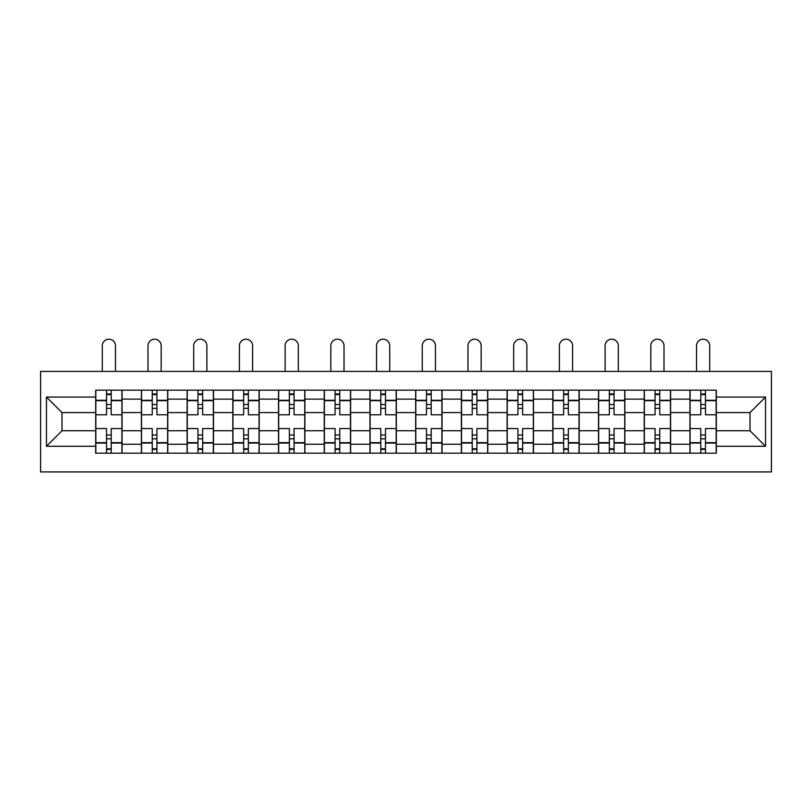 <?xml version="1.0" encoding="UTF-8"?>
<svg xmlns="http://www.w3.org/2000/svg" width="812" height="812" viewBox="0 0 812 812"><rect width="100%" height="100%" fill="white"/><g stroke="black" fill="none" stroke-linecap="round" stroke-linejoin="round"><path stroke-width="1.22" d="M40.6 471.924L771.4 471.924L771.4 371.419L40.6 371.419L40.6 471.924M141.4 453.177L141.4 399.108L122.064 399.108L122.064 453.177M122.064 399.108L122.064 390.176M141.4 399.108L141.4 390.176M167.769 390.176L167.769 453.177M187.115 453.177L187.115 390.176M213.485 390.176L213.485 453.177M232.821 453.177L232.821 390.176M259.19 390.176L259.19 453.177M278.536 453.177L278.536 390.176M304.906 390.176L304.906 453.177M324.242 453.177L324.242 390.176M350.622 390.176L350.622 453.177M369.957 453.177L369.957 390.176M396.327 390.176L396.327 453.177M415.673 453.177L415.673 390.176M442.043 390.176L442.043 453.177M461.378 453.177L461.378 390.176M487.758 390.176L487.758 453.177M507.094 453.177L507.094 390.176M533.464 390.176L533.464 453.177M552.81 453.177L552.81 390.176M579.179 390.176L579.179 453.177M598.515 453.177L598.515 390.176M624.885 390.176L624.885 453.177M644.231 453.177L644.231 390.176M670.6 390.176L670.6 453.177M689.936 453.177L689.936 390.176M689.936 430.756L670.6 430.756M644.231 430.756L624.885 430.756M598.515 430.756L579.179 430.756M552.81 430.756L533.464 430.756M507.094 430.756L487.758 430.756M461.378 430.756L442.043 430.756M415.673 430.756L396.327 430.756M369.957 430.756L350.622 430.756M324.242 430.756L304.906 430.756M278.536 430.756L259.19 430.756M232.821 430.756L213.485 430.756M187.115 430.756L167.769 430.756M141.4 430.756L122.064 430.756M689.936 412.587L670.6 412.587M644.231 412.587L624.885 412.587M598.515 412.587L579.179 412.587M552.81 412.587L533.464 412.587M507.094 412.587L487.758 412.587M461.378 412.587L442.043 412.587M415.673 412.587L396.327 412.587M369.957 412.587L350.622 412.587M324.242 412.587L304.906 412.587M278.536 412.587L259.19 412.587M232.821 412.587L213.485 412.587M187.115 412.587L167.769 412.587M141.4 412.587L122.064 412.587M61.986 430.756L95.684 430.756L95.684 412.587L61.986 412.587L61.986 430.756L46.457 446.285L46.457 397.058L95.684 397.058L95.684 412.587M716.316 412.587L716.316 430.756L750.014 430.756L750.014 412.587L716.316 412.587L716.316 390.176L95.684 390.176L95.684 397.058M716.316 397.058L765.543 397.058L765.543 446.285L716.316 446.285L716.316 430.756M95.684 430.756L95.684 453.177L716.316 453.177L716.316 446.285M95.684 446.285L46.457 446.285M111.214 448.782L106.534 448.782M106.534 394.571L111.214 394.571M156.929 448.782L152.24 448.782M152.24 394.571L156.929 394.571M202.645 448.782L197.955 448.782M197.955 394.571L202.645 394.571M248.35 448.782L243.661 448.782M243.661 394.571L248.35 394.571M294.066 448.782L289.377 448.782M289.377 394.571L294.066 394.571M339.781 448.782L335.092 448.782M335.092 394.571L339.781 394.571M385.487 448.782L380.798 448.782M380.798 394.571L385.487 394.571M431.202 448.782L426.513 448.782M426.513 394.571L431.202 394.571M476.908 448.782L472.219 448.782M472.219 394.571L476.908 394.571M522.623 448.782L517.934 448.782M517.934 394.571L522.623 394.571M568.339 448.782L563.65 448.782M563.65 394.571L568.339 394.571M614.045 448.782L609.355 448.782M609.355 394.571L614.045 394.571M659.76 448.782L655.071 448.782M655.071 394.571L659.76 394.571M705.466 448.782L700.786 448.782M700.786 394.571L705.466 394.571M46.457 397.058L61.986 412.587M750.014 430.756L765.543 446.285M750.014 412.587L765.543 397.058M121.912 453.177L121.912 414.79L111.214 414.79L111.214 390.176M106.534 390.176L106.534 414.79L95.836 414.79L95.836 390.176M115.466 371.419L115.466 345.78A6.597 6.597 0 0 0 108.879 339.193A6.597 6.597 0 0 0 102.282 345.78L102.282 371.419M121.912 414.79L121.912 390.176M95.836 453.177L95.836 428.563L106.534 428.563L106.534 453.177M111.214 453.177L111.214 428.563L121.912 428.563M106.534 408.345L111.214 408.345M95.836 428.563L95.836 414.79M111.214 435.009L106.534 435.009M111.214 449.361L106.534 449.361M106.534 438.815L111.214 438.815M111.214 404.528L106.534 404.528M106.534 393.982L111.214 393.982M167.627 453.177L167.627 414.79L156.929 414.79L156.929 390.176M152.24 390.176L152.24 414.79L141.542 414.79L141.542 390.176M161.182 371.419L161.182 345.78A6.597 6.597 0 0 0 154.584 339.193A6.597 6.597 0 0 0 147.997 345.78L147.997 371.419M167.627 414.79L167.627 390.176M141.542 453.177L141.542 428.563L152.24 428.563L152.24 453.177M156.929 453.177L156.929 428.563L167.627 428.563M152.24 408.345L156.929 408.345M141.542 428.563L141.542 414.79M156.929 435.009L152.24 435.009M156.929 449.361L152.24 449.361M152.24 438.815L156.929 438.815M156.929 404.528L152.24 404.528M152.24 393.982L156.929 393.982M213.333 453.177L213.333 414.79L202.645 414.79L202.645 390.176M197.955 390.176L197.955 414.79L187.257 414.79L187.257 390.176M206.887 371.419L206.887 345.78A6.597 6.597 0 0 0 200.3 339.193A6.597 6.597 0 0 0 193.703 345.78L193.703 371.419M213.333 414.79L213.333 390.176M187.257 453.177L187.257 428.563L197.955 428.563L197.955 453.177M202.645 453.177L202.645 428.563L213.333 428.563M197.955 408.345L202.645 408.345M187.257 428.563L187.257 414.79M202.645 435.009L197.955 435.009M202.645 449.361L197.955 449.361M197.955 438.815L202.645 438.815M202.645 404.528L197.955 404.528M197.955 393.982L202.645 393.982M259.048 453.177L259.048 414.79L248.35 414.79L248.35 390.176M243.661 390.176L243.661 414.79L232.973 414.79L232.973 390.176M252.603 371.419L252.603 345.78A6.597 6.597 0 0 0 246.006 339.193A6.597 6.597 0 0 0 239.418 345.78L239.418 371.419M259.048 414.79L259.048 390.176M232.973 453.177L232.973 428.563L243.661 428.563L243.661 453.177M248.35 453.177L248.35 428.563L259.048 428.563M243.661 408.345L248.35 408.345M232.973 428.563L232.973 414.79M248.35 435.009L243.661 435.009M248.35 449.361L243.661 449.361M243.661 438.815L248.35 438.815M248.35 404.528L243.661 404.528M243.661 393.982L248.35 393.982M304.764 453.177L304.764 414.79L294.066 414.79L294.066 390.176M289.377 390.176L289.377 414.79L278.678 414.79L278.678 390.176M298.319 371.419L298.319 345.78A6.597 6.597 0 0 0 291.721 339.193A6.597 6.597 0 0 0 285.124 345.78L285.124 371.419M304.764 414.79L304.764 390.176M278.678 453.177L278.678 428.563L289.377 428.563L289.377 453.177M294.066 453.177L294.066 428.563L304.764 428.563M289.377 408.345L294.066 408.345M278.678 428.563L278.678 414.79M294.066 435.009L289.377 435.009M294.066 449.361L289.377 449.361M289.377 438.815L294.066 438.815M294.066 404.528L289.377 404.528M289.377 393.982L294.066 393.982M350.469 453.177L350.469 414.79L339.781 414.79L339.781 390.176M335.092 390.176L335.092 414.79L324.394 414.79L324.394 390.176M344.024 371.419L344.024 345.78A6.597 6.597 0 0 0 337.437 339.193A6.597 6.597 0 0 0 330.839 345.78L330.839 371.419M350.469 414.79L350.469 390.176M324.394 453.177L324.394 428.563L335.092 428.563L335.092 453.177M339.781 453.177L339.781 428.563L350.469 428.563M335.092 408.345L339.781 408.345M324.394 428.563L324.394 414.79M339.781 435.009L335.092 435.009M339.781 449.361L335.092 449.361M335.092 438.815L339.781 438.815M339.781 404.528L335.092 404.528M335.092 393.982L339.781 393.982M396.185 453.177L396.185 414.79L385.487 414.79L385.487 390.176M380.798 390.176L380.798 414.79L370.11 414.79L370.11 390.176M389.74 371.419L389.74 345.78A6.597 6.597 0 0 0 383.142 339.193A6.597 6.597 0 0 0 376.555 345.78L376.555 371.419M396.185 414.79L396.185 390.176M370.11 453.177L370.11 428.563L380.798 428.563L380.798 453.177M385.487 453.177L385.487 428.563L396.185 428.563M380.798 408.345L385.487 408.345M370.11 428.563L370.11 414.79M385.487 435.009L380.798 435.009M385.487 449.361L380.798 449.361M380.798 438.815L385.487 438.815M385.487 404.528L380.798 404.528M380.798 393.982L385.487 393.982M441.89 453.177L441.89 414.79L431.202 414.79L431.202 390.176M426.513 390.176L426.513 414.79L415.815 414.79L415.815 390.176M435.445 371.419L435.445 345.78A6.597 6.597 0 0 0 428.858 339.193A6.597 6.597 0 0 0 422.26 345.78L422.26 371.419M441.89 414.79L441.89 390.176M415.815 453.177L415.815 428.563L426.513 428.563L426.513 453.177M431.202 453.177L431.202 428.563L441.89 428.563M426.513 408.345L431.202 408.345M415.815 428.563L415.815 414.79M431.202 435.009L426.513 435.009M431.202 449.361L426.513 449.361M426.513 438.815L431.202 438.815M431.202 404.528L426.513 404.528M426.513 393.982L431.202 393.982M487.606 453.177L487.606 414.79L476.908 414.79L476.908 390.176M472.219 390.176L472.219 414.79L461.531 414.79L461.531 390.176M481.161 371.419L481.161 345.78A6.597 6.597 0 0 0 474.563 339.193A6.597 6.597 0 0 0 467.976 345.78L467.976 371.419M487.606 414.79L487.606 390.176M461.531 453.177L461.531 428.563L472.219 428.563L472.219 453.177M476.908 453.177L476.908 428.563L487.606 428.563M472.219 408.345L476.908 408.345M461.531 428.563L461.531 414.79M476.908 435.009L472.219 435.009M476.908 449.361L472.219 449.361M472.219 438.815L476.908 438.815M476.908 404.528L472.219 404.528M472.219 393.982L476.908 393.982M533.322 453.177L533.322 414.79L522.623 414.79L522.623 390.176M517.934 390.176L517.934 414.79L507.236 414.79L507.236 390.176M526.876 371.419L526.876 345.78A6.597 6.597 0 0 0 520.279 339.193A6.597 6.597 0 0 0 513.681 345.78L513.681 371.419M533.322 414.79L533.322 390.176M507.236 453.177L507.236 428.563L517.934 428.563L517.934 453.177M522.623 453.177L522.623 428.563L533.322 428.563M517.934 408.345L522.623 408.345M507.236 428.563L507.236 414.79M522.623 435.009L517.934 435.009M522.623 449.361L517.934 449.361M517.934 438.815L522.623 438.815M522.623 404.528L517.934 404.528M517.934 393.982L522.623 393.982M579.027 453.177L579.027 414.79L568.339 414.79L568.339 390.176M563.65 390.176L563.65 414.79L552.952 414.79L552.952 390.176M572.582 371.419L572.582 345.78A6.597 6.597 0 0 0 565.994 339.193A6.597 6.597 0 0 0 559.397 345.78L559.397 371.419M579.027 414.79L579.027 390.176M552.952 453.177L552.952 428.563L563.65 428.563L563.65 453.177M568.339 453.177L568.339 428.563L579.027 428.563M563.65 408.345L568.339 408.345M552.952 428.563L552.952 414.79M568.339 435.009L563.65 435.009M568.339 449.361L563.65 449.361M563.65 438.815L568.339 438.815M568.339 404.528L563.65 404.528M563.65 393.982L568.339 393.982M624.743 453.177L624.743 414.79L614.045 414.79L614.045 390.176M609.355 390.176L609.355 414.79L598.667 414.79L598.667 390.176M618.297 371.419L618.297 345.78A6.597 6.597 0 0 0 611.7 339.193A6.597 6.597 0 0 0 605.113 345.78L605.113 371.419M624.743 414.79L624.743 390.176M598.667 453.177L598.667 428.563L609.355 428.563L609.355 453.177M614.045 453.177L614.045 428.563L624.743 428.563M609.355 408.345L614.045 408.345M598.667 428.563L598.667 414.79M614.045 435.009L609.355 435.009M614.045 449.361L609.355 449.361M609.355 438.815L614.045 438.815M614.045 404.528L609.355 404.528M609.355 393.982L614.045 393.982M670.458 453.177L670.458 414.79L659.76 414.79L659.76 390.176M655.071 390.176L655.071 414.79L644.373 414.79L644.373 390.176M664.003 371.419L664.003 345.78A6.597 6.597 0 0 0 657.415 339.193A6.597 6.597 0 0 0 650.818 345.78L650.818 371.419M670.458 414.79L670.458 390.176M644.373 453.177L644.373 428.563L655.071 428.563L655.071 453.177M659.76 453.177L659.76 428.563L670.458 428.563M655.071 408.345L659.76 408.345M644.373 428.563L644.373 414.79M659.76 435.009L655.071 435.009M659.76 449.361L655.071 449.361M655.071 438.815L659.76 438.815M659.76 404.528L655.071 404.528M655.071 393.982L659.76 393.982M716.164 453.177L716.164 414.79L705.466 414.79L705.466 390.176M700.786 390.176L700.786 414.79L690.088 414.79L690.088 390.176M709.718 371.419L709.718 345.78A6.597 6.597 0 0 0 703.121 339.193A6.597 6.597 0 0 0 696.534 345.78L696.534 371.419M716.164 414.79L716.164 390.176M690.088 453.177L690.088 428.563L700.786 428.563L700.786 453.177M705.466 453.177L705.466 428.563L716.164 428.563M700.786 408.345L705.466 408.345M690.088 428.563L690.088 414.79M705.466 435.009L700.786 435.009M705.466 449.361L700.786 449.361M700.786 438.815L705.466 438.815M705.466 404.528L700.786 404.528M700.786 393.982L705.466 393.982M644.231 399.108L624.885 399.108M598.515 399.108L579.179 399.108M552.81 399.108L533.464 399.108M507.094 399.108L487.758 399.108M461.378 399.108L442.043 399.108M415.673 399.108L396.327 399.108M369.957 399.108L350.622 399.108M324.242 399.108L304.906 399.108M278.536 399.108L259.19 399.108M232.821 399.108L213.485 399.108M187.115 399.108L167.769 399.108M689.936 399.108L670.6 399.108M644.231 444.235L624.885 444.235M598.515 444.235L579.179 444.235M552.81 444.235L533.464 444.235M507.094 444.235L487.758 444.235M461.378 444.235L442.043 444.235M415.673 444.235L396.327 444.235M369.957 444.235L350.622 444.235M324.242 444.235L304.906 444.235M278.536 444.235L259.19 444.235M232.821 444.235L213.485 444.235M187.115 444.235L167.769 444.235M141.4 444.235L122.064 444.235M689.936 444.235L670.6 444.235M121.912 400.286L111.214 400.286M106.534 400.286L95.836 400.286M106.534 400.671L95.836 400.671M106.534 442.672L95.836 442.672M106.534 443.068L95.836 443.068M121.912 443.068L111.214 443.068M121.912 400.671L111.214 400.671M121.912 442.672L111.214 442.672M167.627 400.286L156.929 400.286M152.24 400.286L141.542 400.286M152.24 400.671L141.542 400.671M152.24 442.672L141.542 442.672M152.24 443.068L141.542 443.068M167.627 443.068L156.929 443.068M167.627 400.671L156.929 400.671M167.627 442.672L156.929 442.672M213.333 400.286L202.645 400.286M197.955 400.286L187.257 400.286M197.955 400.671L187.257 400.671M197.955 442.672L187.257 442.672M197.955 443.068L187.257 443.068M213.333 443.068L202.645 443.068M213.333 400.671L202.645 400.671M213.333 442.672L202.645 442.672M259.048 400.286L248.35 400.286M243.661 400.286L232.973 400.286M243.661 400.671L232.973 400.671M243.661 442.672L232.973 442.672M243.661 443.068L232.973 443.068M259.048 443.068L248.35 443.068M259.048 400.671L248.35 400.671M259.048 442.672L248.35 442.672M304.764 400.286L294.066 400.286M289.377 400.286L278.678 400.286M289.377 400.671L278.678 400.671M289.377 442.672L278.678 442.672M289.377 443.068L278.678 443.068M304.764 443.068L294.066 443.068M304.764 400.671L294.066 400.671M304.764 442.672L294.066 442.672M350.469 400.286L339.781 400.286M335.092 400.286L324.394 400.286M335.092 400.671L324.394 400.671M335.092 442.672L324.394 442.672M335.092 443.068L324.394 443.068M350.469 443.068L339.781 443.068M350.469 400.671L339.781 400.671M350.469 442.672L339.781 442.672M396.185 400.286L385.487 400.286M380.798 400.286L370.11 400.286M380.798 400.671L370.11 400.671M380.798 442.672L370.11 442.672M380.798 443.068L370.11 443.068M396.185 443.068L385.487 443.068M396.185 400.671L385.487 400.671M396.185 442.672L385.487 442.672M441.89 400.286L431.202 400.286M426.513 400.286L415.815 400.286M426.513 400.671L415.815 400.671M426.513 442.672L415.815 442.672M426.513 443.068L415.815 443.068M441.89 443.068L431.202 443.068M441.89 400.671L431.202 400.671M441.89 442.672L431.202 442.672M487.606 400.286L476.908 400.286M472.219 400.286L461.531 400.286M472.219 400.671L461.531 400.671M472.219 442.672L461.531 442.672M472.219 443.068L461.531 443.068M487.606 443.068L476.908 443.068M487.606 400.671L476.908 400.671M487.606 442.672L476.908 442.672M533.322 400.286L522.623 400.286M517.934 400.286L507.236 400.286M517.934 400.671L507.236 400.671M517.934 442.672L507.236 442.672M517.934 443.068L507.236 443.068M533.322 443.068L522.623 443.068M533.322 400.671L522.623 400.671M533.322 442.672L522.623 442.672M579.027 400.286L568.339 400.286M563.65 400.286L552.952 400.286M563.65 400.671L552.952 400.671M563.65 442.672L552.952 442.672M563.65 443.068L552.952 443.068M579.027 443.068L568.339 443.068M579.027 400.671L568.339 400.671M579.027 442.672L568.339 442.672M624.743 400.286L614.045 400.286M609.355 400.286L598.667 400.286M609.355 400.671L598.667 400.671M609.355 442.672L598.667 442.672M609.355 443.068L598.667 443.068M624.743 443.068L614.045 443.068M624.743 400.671L614.045 400.671M624.743 442.672L614.045 442.672M670.458 400.286L659.76 400.286M655.071 400.286L644.373 400.286M655.071 400.671L644.373 400.671M655.071 442.672L644.373 442.672M655.071 443.068L644.373 443.068M670.458 443.068L659.76 443.068M670.458 400.671L659.76 400.671M670.458 442.672L659.76 442.672M716.164 400.286L705.466 400.286M700.786 400.286L690.088 400.286M700.786 400.671L690.088 400.671M700.786 442.672L690.088 442.672M700.786 443.068L690.088 443.068M716.164 443.068L705.466 443.068M716.164 400.671L705.466 400.671M716.164 442.672L705.466 442.672"/></g></svg>
